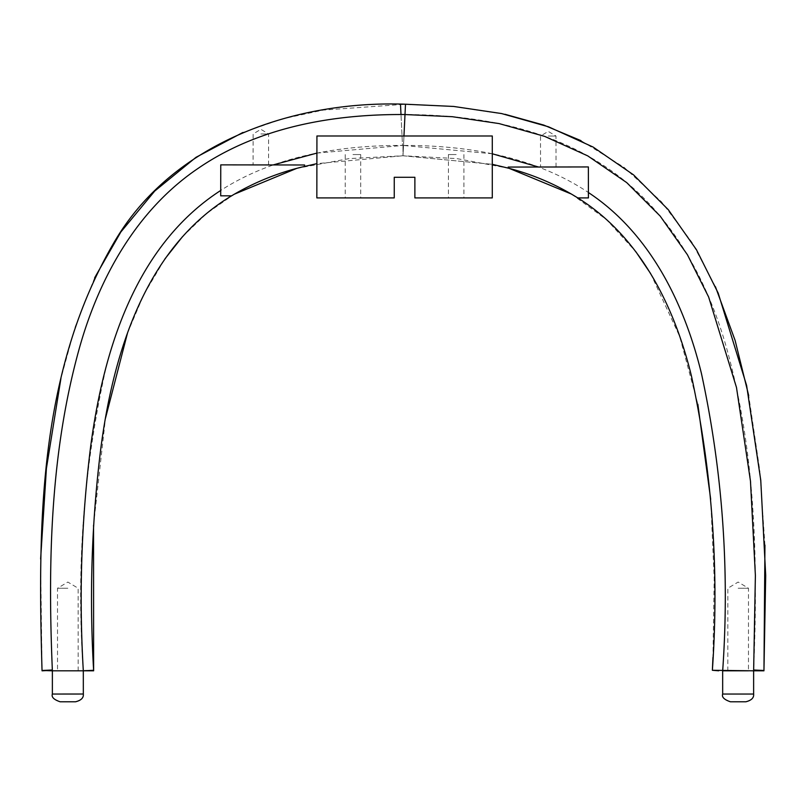 <?xml version="1.0" encoding="UTF-8"?>
<svg xmlns="http://www.w3.org/2000/svg" width="806" height="806" viewBox="0 0 806 806"><rect width="100%" height="100%" fill="white"/><g stroke="black" fill="none" stroke-linecap="round" stroke-linejoin="round"><path stroke-width="0.6" stroke-dasharray="4.03 3.02" d="M67.835 588.249L57.508 588.249L67.835 588.249M260.872 133.967L268.61 133.977L260.872 133.967M260.822 164.918L268.559 164.938L260.822 164.918M75.593 701.774L60.118 701.774M67.482 670.814L52.37 670.814A10.317 10.317 0 0 0 52.35 670.31L52.34 669.998C47.806 561.742 50.214 451.4 79.925 346.227C99.712 276.78 137.131 209.681 198.004 168.424C258.182 127.106 333.11 114.049 404.995 114.543L405.499 104.226L323.105 110.11L282.422 118.875L242.838 132.496M231.554 195.848L220.703 195.828L220.753 164.867L273.103 164.938M296.558 168.444L349.099 158.601L403 155.77L403.957 135.982M67.845 670.814L78.172 670.814L67.845 670.814M504.939 114.271L452.871 106.442L400.491 104.226L400.995 114.543L404.995 114.553L403 155.77L316.889 163.628M93.556 525.139L105.455 418.354M127.469 333.17L143.8 294.593L164.948 258.847M182.509 236.662L206.749 213.368L234.274 194.216M93.647 670.804L93.617 670.29L68.218 670.814M40.622 559.032L42.043 670.814L52.37 670.814M94.665 277.778L74.998 327.337L60.924 378.447M738.155 588.249L748.482 588.249L738.155 588.249M548.241 136.043L555.979 136.033L548.241 136.043M548.282 167.003L556.029 166.993L548.282 167.003M727.818 670.814L727.838 588.249L738.155 582.053L748.482 588.249L748.462 670.814L727.818 670.814L753.62 670.814L722.66 670.814C729.954 568.704 722.408 467.752 700.031 367.959C683.196 302.764 651.691 238.223 595.987 197.792C540.725 157.472 470.21 145.191 403.01 145.443A10.317 10.317 0 0 1 403.494 145.453A10.317 10.317 0 0 0 402.98 145.443L403 155.77L456.811 158.591L509.261 168.394M538.579 167.023L588.37 166.943L588.42 197.903L577.781 197.923M764.944 545.158L759.756 470.261L748.724 395.675M715.436 286.724L691.911 242.304L661.484 201.832L624.116 167.376L581.035 140.667M402.96 104.226L405.499 104.226M763.947 670.814L753.65 669.998L763.947 670.814L712.373 670.29L718.66 670.804M316.909 153.1L402.98 145.443A10.317 10.317 0 0 0 402.496 145.453L400.995 114.543L402.496 145.453A10.317 10.317 0 0 1 403.01 145.443C335.78 145.191 265.265 157.462 210.003 197.792C154.299 238.233 122.804 302.764 105.959 367.959C83.582 467.752 76.036 568.704 83.31 670.804M571.545 194.115L606.555 219.665L635.904 251.784M650.644 273.587L679.66 336.404L697.835 404.118M710.691 499.327L714.197 578.265L712.957 657.414M403 155.77L492.285 164.313L403 155.77L402.98 145.443L403 155.77L403.01 145.443L492.285 153.775M745.893 701.774L730.407 701.774M492.285 197.903L492.285 135.982L316.929 135.982L316.839 197.903L394.245 197.903L394.245 177.27L414.878 177.27L414.878 197.903L492.285 197.903M456.166 197.903L448.418 197.903L456.166 197.903M352.957 197.903L360.695 197.903L352.957 197.903M352.957 154.561L360.695 154.561L352.957 154.561M456.166 154.561L448.418 154.561L456.166 154.561M52.37 694.037L83.33 694.026M87.33 670.804L93.627 670.491M42.033 670.491L52.34 669.998M42.043 670.814L52.35 670.31M722.67 694.037L753.63 694.037M400.995 114.543C472.84 114.18 547.838 126.965 607.996 168.454C668.859 209.671 706.288 276.831 726.065 346.217C755.766 451.4 758.194 561.742 753.65 669.998M753.64 670.31A10.317 10.317 0 0 0 753.63 670.814L753.62 670.814M78.172 670.814L78.152 588.249L67.835 582.053L57.508 588.249L57.528 670.814M268.559 164.938L268.61 133.977L260.872 129.313L253.134 133.957L253.084 164.908M556.029 166.993L555.979 136.033L548.231 131.398L540.504 136.053L540.544 167.013M345.22 154.561L345.22 197.903M360.695 154.561L360.695 197.903M448.418 154.561L448.418 197.903M463.903 154.561L463.903 197.903"/><path stroke-width="1.21" d="M67.855 701.774L75.593 701.774C81.164 700.374 83.743 697.795 83.33 694.026L52.37 694.037C51.292 697.079 53.871 699.658 60.118 701.774L67.855 701.774M403.957 135.982L404.995 114.543C333.12 113.978 258.182 127.086 197.994 168.454C137.141 209.681 99.702 276.821 79.925 346.207C50.244 451.42 47.796 561.722 52.34 669.998L52.35 670.31A10.317 10.317 0 0 1 52.37 670.814L93.647 670.804L87.33 670.804L93.627 670.491L93.556 525.139M316.889 163.628L300.91 167.295C276.307 173.391 253.195 182.912 231.564 195.838L220.703 195.828L220.753 164.867L273.103 164.938L316.909 153.1M304.587 166.379L304.587 164.988L273.103 164.938L304.587 164.988L304.547 166.379M105.455 418.354L127.469 333.17M164.948 258.847L182.509 236.662M234.274 194.216L296.558 168.444M231.554 195.848C146.873 246.727 113.858 350.026 101.022 446.715C91.693 520.747 89.224 595.271 93.617 670.29L93.647 670.804M87.32 670.804L83.31 670.804C78.867 595.372 81.366 520.202 90.806 445.295C103.642 349.744 135.489 245.538 220.713 190.468M52.37 694.037L52.37 670.814L42.033 670.491C37.932 526.983 37.64 372.322 114.714 241.306C173.925 140.778 296.749 100.206 405.499 104.226L404.995 114.543L452.307 116.699L499.095 123.58L544.685 136.385L587.745 155.88L626.705 182.599L660.185 216.089L687.417 254.736L708.625 296.981L736.483 387.444L750.467 481.031L755.383 575.464L753.65 669.998L763.957 670.491L764.944 545.158M242.838 132.496L195.969 157.341L154.732 191.052L120.85 231.987L94.665 277.778M60.924 378.447L46.416 468.457L40.622 559.032M588.4 192.533L588.41 197.913L577.781 197.923C556.2 184.483 533.008 174.539 508.203 168.111L508.203 167.064L588.37 166.943L588.41 192.533C650.14 233.337 684.344 303.54 701.452 373.531C722.629 471.581 729.702 570.678 722.68 670.804L748.462 670.814M508.203 168.122L492.285 164.313L508.213 168.122L508.213 167.054M748.724 395.675L735.122 340.454L715.436 286.724M581.035 140.667L543.738 125.071L504.939 114.271M400.995 114.543L400.491 104.226L402.96 104.226M405.499 104.226L453.677 106.452L501.584 113.555L548.533 126.804L593.105 147.045L633.546 174.872L668.285 209.691L696.434 249.699L718.217 293.162L746.608 385.449L760.753 480.175L765.7 575.383L763.947 670.814L753.63 670.814A10.317 10.317 0 0 1 753.64 670.31L753.65 669.998M509.261 168.394L571.545 194.115M635.904 251.784L650.644 273.587M697.835 404.118L710.691 499.327M712.957 657.414L712.373 670.29C719.295 570.628 712.313 472.548 691.457 376.059C674.209 305.293 639.4 236.138 577.781 197.923M718.66 670.804L712.373 670.29L753.63 670.814L753.63 694.037L722.67 694.037C721.592 697.079 724.171 699.658 730.407 701.774L745.893 701.774C751.464 700.374 754.043 697.795 753.63 694.037M508.203 167.064L538.579 167.023L492.285 153.775M492.285 135.982L492.285 197.903L414.878 197.903L414.878 177.27L394.245 177.27L394.245 197.903L316.839 197.903L316.929 135.982L492.285 135.982M93.617 670.29L83.31 670.804L83.33 694.026M52.34 669.998L42.033 670.491M52.35 670.31L42.043 670.814M763.947 670.814L753.64 670.31M722.66 670.814L722.67 694.037"/></g></svg>
